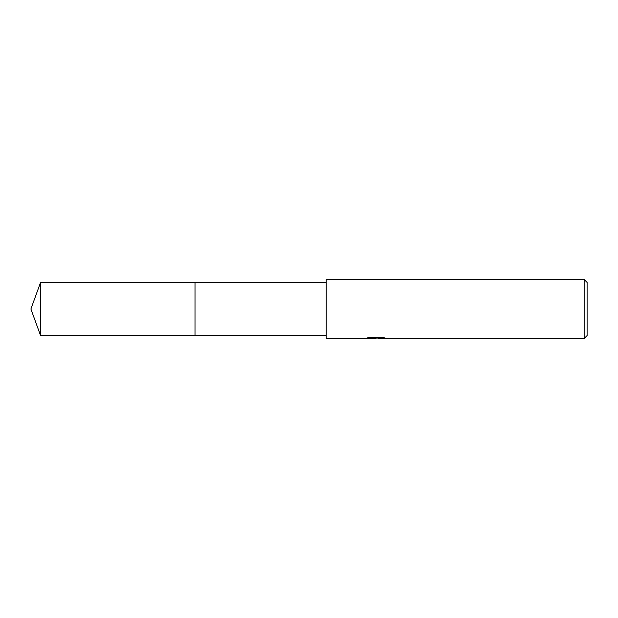 <?xml version="1.0" encoding="UTF-8"?>
<svg xmlns="http://www.w3.org/2000/svg" width="618" height="618" viewBox="0 0 618 618"><rect width="100%" height="100%" fill="white"/><g stroke="black" fill="none" stroke-linecap="round" stroke-linejoin="round"><path stroke-width="0.93" d="M326.227 335.651L195.002 335.659L195.01 282.349L326.227 282.349M195.002 335.659L195.002 282.341L195.002 335.659L40.603 335.651L40.603 282.349L195.002 282.341M378.463 338.069L372.013 338.239M375.45 338.533L374.052 338.533M584.149 338.533L584.149 279.467L587.1 282.418L587.1 335.582L584.149 338.533L378.579 338.533L378.463 338.023L383.121 337.467M369.046 337.467L376.632 337.467L376.632 337.969L365.4 338.533L326.227 338.533L326.227 279.467L584.149 279.467M376.632 337.969L367.185 337.969L370.259 337.196L381.916 337.196L385.292 338.061L378.463 338.517M375.906 338.038L378.463 338.038M40.603 282.349L30.9 309L40.603 335.651"/></g></svg>
